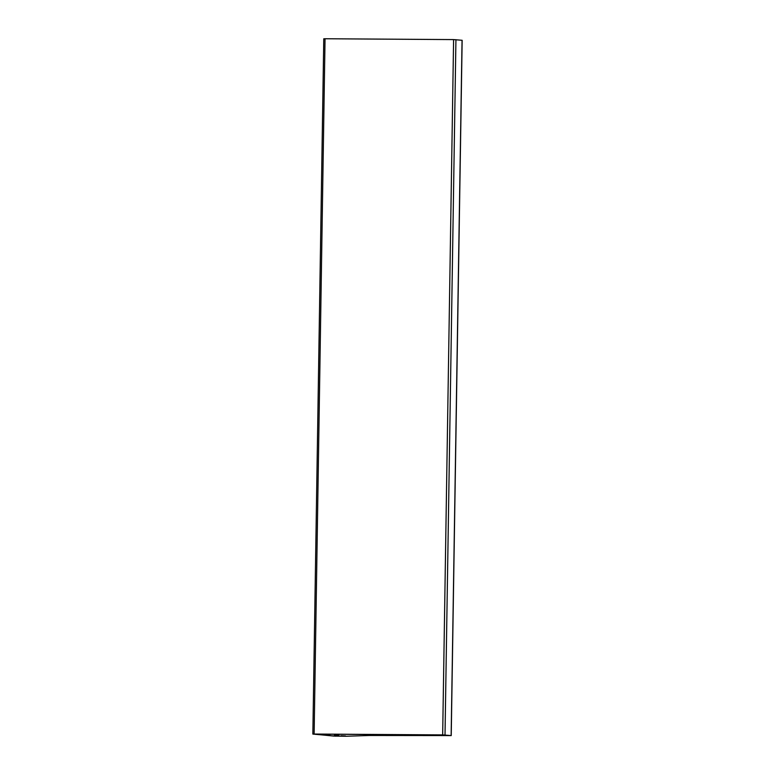 <?xml version="1.0" encoding="UTF-8"?>
<svg xmlns="http://www.w3.org/2000/svg" width="775" height="775" viewBox="0 0 775 775"><rect width="100%" height="100%" fill="white"/><g stroke="black" fill="none" stroke-linecap="round" stroke-linejoin="round"><path stroke-width="1.16" d="M314.127 734.051L442.67 734.894L453.598 39.593L325.045 38.75L314.127 734.051L312.848 734.08L335.682 736.153M453.598 39.593L462.152 40.29L451.224 735.591L440.713 735.553L450.294 735.572L442.961 734.923L314.418 734.08L335.682 736.182M451.224 735.591L442.67 734.894M323.863 38.798L325.045 38.75M340.932 735.766L345.495 735.93L340.932 735.766M422.482 734.894L427.054 735.058L422.482 734.894M325.636 734.254L330.198 734.419L325.636 734.254M334.374 735.117L338.946 735.281L334.374 735.117M441.198 734.913L314.262 734.148L334.073 736.105L346.183 736.25L369.433 735.475L447.756 735.562L441.198 734.913M451.137 735.572L462.055 40.271M455.933 39.67L445.015 734.962M312.848 734.08L323.776 38.779"/></g></svg>
